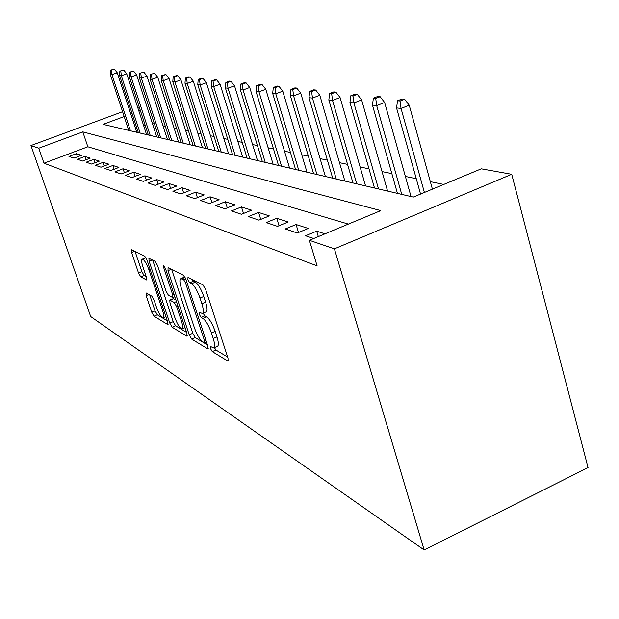 <?xml version="1.0" encoding="UTF-8"?>
<svg xmlns="http://www.w3.org/2000/svg" width="619" height="619" viewBox="0 0 619 619"><rect width="100%" height="100%" fill="white"/><g stroke="black" fill="none" stroke-linecap="round" stroke-linejoin="round"><path stroke-width="0.93" d="M210.445 348.451L212.271 351.6L227.715 360.978L228.094 361.086L227.993 358.13L205.655 289.452L202.947 284.864L187.975 277.49L187.874 279.649L189.693 282.751L191.588 283.695C194.528 285.777 197.329 290.566 200.014 298.048L201.864 303.712C203.643 309.515 203.79 312.781 202.312 313.5L199.132 312.169L199.241 314.274L201.059 317.408L202.986 318.476C205.957 320.712 208.765 325.54 211.419 332.945L213.246 338.523C214.971 344.149 215.11 347.29 213.656 347.948L210.352 346.416L210.445 348.451M214.391 347.63L215.938 350.014L227.637 357.039M192.215 279.579L193.43 281.204L195.333 282.148L191.588 283.695M203.094 313.168L204.757 315.837L206.692 316.905L202.986 318.476M146.154 292.965L146.161 295.634L151.756 312.247L153.984 316.201L167.633 324.495L167.695 321.841L147.09 260.259L144.776 256.22L131.375 249.697L131.638 252.552L138.509 272.933L140.73 276.855L146.595 279.95L146.355 277.134L142.919 266.882C141.48 262.371 141.264 259.81 142.269 259.191C144.258 259.694 146.502 263.307 149.024 270.039L162.557 310.452C163.934 314.816 164.128 317.261 163.137 317.779C161.11 317.168 158.835 313.516 156.328 306.807L154.108 300.2L151.841 296.192L146.154 292.965M348.373 224.101L87.844 146.78L43.98 163.207L38.757 148.212L30.95 145.55L90.684 316.557L424.131 549.935L588.05 467.585L511.727 174.287L481.288 168.817L413.306 197.097L103.064 124.373L124.179 116.55M43.98 163.207L317.106 265.861L309.384 240.319L334.407 248.838L424.131 549.935M189.236 334.802L191.712 339.111L207.613 348.768L207.814 345.982L186.033 279.672L183.456 275.269L168.059 267.687L167.997 270.673L189.236 334.802L192.78 333.293L195.248 337.603L207.466 344.93M186.853 336.163L172.136 327.227L169.792 323.103L149.125 261.272L148.893 258.324L155.114 261.311L157.497 265.443L166.047 291.116L168.438 295.286L172.879 297.631L172.686 294.714L163.695 267.64L163.555 265.528L165.435 268.499L186.977 333.44L186.853 336.163L187.387 335.931M324.967 233.835L316.688 231.173L305.569 235.777L313.725 238.508M285.266 228.976L297.29 232.999L308.285 228.465L296.083 224.527L285.266 228.976M266.232 222.592L277.505 226.368L288.206 221.989L276.755 218.298L266.232 222.592M248.335 216.588L258.935 220.147L269.358 215.915L258.587 212.441L248.335 216.588M231.483 210.94L241.472 214.29L251.624 210.197L241.48 206.932L231.483 210.94M215.59 205.616L225.014 208.773L234.911 204.812L225.339 201.724L215.59 205.616M200.579 200.579L209.485 203.566L219.134 199.728L210.089 196.811L200.579 200.579M186.365 195.821L194.799 198.645L204.216 194.915L195.65 192.161L186.365 195.821M172.902 191.302L180.895 193.979L190.095 190.366L181.971 187.75L172.902 191.302M160.128 187.015L167.71 189.561L176.701 186.048L168.987 183.564L160.128 187.015M147.98 182.945L155.191 185.367L163.981 181.947L156.653 179.587L147.98 182.945M136.428 179.077L143.291 181.375L151.887 178.048L144.908 175.804L136.428 179.077M125.417 175.386L131.963 177.576L140.366 174.341L133.719 172.198L125.417 175.386M114.917 171.865L121.162 173.954L129.394 170.798L123.049 168.755L114.917 171.865M104.897 168.507L110.855 170.504L118.918 167.424L112.859 165.474L104.897 168.507M95.318 165.296L101.013 167.2L108.913 164.197L103.125 162.333L95.318 165.296M86.149 162.217L91.604 164.05L99.35 161.118L93.802 159.331L86.149 162.217M77.375 159.276L82.598 161.025L90.188 158.162L84.88 156.452L77.375 159.276M81.414 155.338L76.323 153.698L68.964 156.46L73.971 158.131L81.414 155.338M443.722 184.447L430.329 181.646M416.262 178.713L405.383 176.438M391.858 173.614L382.024 171.564M369.001 168.84L360.111 166.991M347.545 164.368L339.506 162.689M327.374 160.151L320.1 158.634M308.37 156.189L301.793 154.812M290.443 152.444L284.485 151.198M273.49 148.9L268.104 147.779M257.442 145.55L252.575 144.537M242.23 142.378L237.843 141.457M227.792 139.36L223.83 138.532M214.058 136.497L210.499 135.754M200.989 133.766L197.794 133.1M188.54 131.166L185.669 130.57M176.663 128.69L174.101 128.156M165.312 126.315L163.037 125.843M154.464 124.055L152.444 123.63M145.202 125.309L143.724 125.858M136.954 128.396L135.669 128.876M137.565 107.017L139.329 107.335M130.516 108.774L129.224 109.246M122.585 111.699L30.95 145.55M309.384 240.319L380.793 210.615L82.799 131.886L38.757 148.212M334.407 248.838L511.727 174.287M140.381 110.546L138.896 111.095M132.102 113.61L130.81 114.089M87.844 146.78L82.799 131.886M316.688 231.173L318.321 236.597M296.083 224.527L298.505 232.504M276.755 218.298L279.045 225.742M258.587 212.441L260.746 219.412M241.48 206.932L243.522 213.462M225.339 201.724L227.281 207.868M210.089 196.811L211.93 202.591M195.65 192.161L197.407 197.616M181.971 187.75L183.642 192.904M168.987 183.564L170.581 188.439M156.653 179.587L158.162 184.207M144.908 175.804L146.355 180.191M133.719 172.198L135.104 176.369M123.049 168.755L124.373 172.724M112.859 165.474L114.128 169.25M103.125 162.333L104.34 165.938M93.802 159.331L94.97 162.774M84.88 156.452L86.002 159.748M76.323 153.698L77.398 156.847M213.988 347.801L217.346 346.354C218.809 345.696 218.685 342.555 216.967 336.929L213.246 338.523M206.692 316.905C209.679 319.133 212.495 323.946 215.141 331.351L216.967 336.929M202.606 313.376L206.034 311.922C207.527 311.195 207.388 307.937 205.616 302.134L201.864 303.712M195.333 282.148C198.289 284.214 201.098 288.996 203.775 296.478L205.616 302.134M171.68 269.474L192.78 333.293M204.425 342.779L204.556 340.821L185.491 282.813L183.696 279.742L180.849 278.604C179.433 279.386 179.611 282.635 181.398 288.369L194.304 327.505C196.85 334.616 199.566 339.305 202.436 341.587L204.425 342.779M184.911 277.08L184.292 277.188M186.636 332.426L175.564 325.78L172.136 327.227M152.684 260.119L173.219 321.656L175.564 325.78M174.829 317.493C177.444 324.488 179.85 328.31 182.048 328.96C183.123 328.426 182.953 325.911 181.545 321.423L176.67 306.738L174.241 302.505L169.799 300.13L170.001 302.993L174.829 317.493M173.235 298.698L175.881 299.991M146.022 257.806L145.573 257.86M135.081 251.453L141.852 271.571L144.08 275.486L146.185 276.616M149.736 295L155.067 310.862L157.303 314.816L167.37 320.859M404.586 99.249L402.064 98.994L397.537 100.765L400.044 101.029L404.586 99.249L409.236 105.222L401.05 108.441L396.547 107.907L420.549 194.08M400.044 101.029L401.05 108.441L424.394 192.486M409.236 105.222L432.402 189.151M396.547 107.907L397.537 100.765M380.143 96.719L377.791 96.471L373.381 98.189L375.725 98.436L380.143 96.719L384.639 102.491L376.692 105.594L372.476 105.098L397.444 193.376M375.725 98.436L376.692 105.594L401.739 194.381M384.639 102.491L411.024 196.563M372.476 105.098L373.381 98.189M357.279 94.343L355.074 94.119L350.787 95.775L352.977 96.007L357.279 94.343L361.635 99.93L353.898 102.932L349.952 102.468L374.495 187.998M352.977 96.007L353.898 102.932L378.519 188.942M361.635 99.93L387.579 191.062M349.952 102.468L350.787 95.775M335.846 92.123L333.773 91.906L329.602 93.508L331.66 93.732L335.846 92.123L340.071 97.531L332.535 100.433L328.836 99.999L352.954 182.945M331.66 93.732L332.535 100.433L356.73 183.835M340.071 97.531L365.566 185.909M328.836 99.999L329.602 93.508M315.713 90.034L313.763 89.832L309.693 91.388L311.628 91.589L315.713 90.034L319.814 95.28L312.471 98.096L308.989 97.686L332.689 178.195M311.628 91.589L312.471 98.096L336.249 179.03M319.814 95.28L344.876 181.058M308.989 97.686L309.693 91.388M296.756 88.068L294.923 87.883L290.961 89.384L292.779 89.577L296.756 88.068L300.749 93.167L293.592 95.883L290.311 95.504L313.593 173.722M292.779 89.577L293.592 95.883L316.951 174.512M300.749 93.167L325.377 176.485M290.311 95.504L290.961 89.384M278.89 86.219L277.165 86.041L273.288 87.496L275.014 87.681L278.89 86.219L282.767 91.163L275.788 93.809L272.693 93.446L295.572 169.498M275.014 87.681L275.788 93.809L298.745 170.24M282.767 91.163L306.978 172.175M272.693 93.446L273.288 87.496M262.015 84.47L260.382 84.3L256.606 85.716L258.231 85.886L262.015 84.47L265.791 89.275L258.982 91.844L256.049 91.504L278.535 165.505M258.231 85.886L258.982 91.844L281.537 166.209M265.791 89.275L289.584 168.097M256.049 91.504L256.606 85.716M246.053 82.814L244.505 82.652L240.814 84.029L242.354 84.192L246.053 82.814L249.728 87.496L243.074 89.987L240.304 89.662L262.402 161.721M242.354 84.192L243.074 89.987L265.242 162.387M249.728 87.496L273.126 164.236M240.304 89.662L240.814 84.029M230.933 81.244L229.463 81.089L225.858 82.435L227.32 82.59L230.933 81.244L234.516 85.801L228.016 88.231L225.386 87.921L247.113 158.139M227.32 82.59L228.016 88.231L249.805 158.774M234.516 85.801L257.512 160.576M225.386 87.921L225.858 82.435M216.588 79.758L215.195 79.611L211.667 80.919L213.052 81.066L216.588 79.758L220.078 84.199L213.725 86.559L211.234 86.265L232.582 154.735M213.052 81.066L213.725 86.559L235.143 155.338M220.078 84.199L242.694 157.102M211.234 86.265L211.667 80.919M202.962 78.342L201.632 78.203L198.188 79.48L199.504 79.619L202.962 78.342L206.367 82.675L200.154 84.973L197.778 84.695L218.778 151.5M199.504 79.619L200.154 84.973L221.215 152.073M206.367 82.675L228.604 153.798M197.778 84.695L198.188 79.48M189.994 77.004L188.733 76.872L185.36 78.11L186.613 78.242L189.994 77.004L193.321 81.228L187.24 83.464L184.988 83.201L205.632 148.421M186.613 78.242L187.24 83.464L207.953 148.962M193.321 81.228L215.188 150.657M184.988 83.201L185.36 78.11M177.653 75.719L176.446 75.595L173.142 76.802L174.341 76.934L177.653 75.719L180.903 79.843L174.945 82.033L172.794 81.778L193.105 145.48M174.341 76.934L174.945 82.033L195.318 145.999M180.903 79.843L202.413 147.662M172.794 81.778L173.142 76.802M165.877 74.497L161.497 75.557L162.635 75.68L165.877 74.497L169.057 78.528L163.223 80.663L161.172 80.424L181.15 142.68M162.635 75.68L163.223 80.663L183.263 143.175M169.057 78.528L190.219 144.807M161.172 80.424L161.497 75.557M154.642 73.336L150.378 74.373L154.642 73.336L157.752 77.274L152.034 79.356L150.077 79.124L169.73 140.002M151.469 74.489L152.034 79.356L171.749 140.474M157.752 77.274L178.574 142.076M150.077 79.124L150.378 74.373M143.902 72.222L139.747 73.235L143.902 72.222L146.943 76.067L141.349 78.102L139.468 77.886L158.812 137.441M140.792 73.352L141.349 78.102L160.739 137.898M146.943 76.067L167.44 139.468M139.468 77.886L139.747 73.235M133.634 71.154L129.588 72.152L133.634 71.154L136.613 74.922L131.12 76.911L129.325 76.702L148.359 134.996M130.586 72.261L131.12 76.911L150.208 135.429M136.613 74.922L156.785 136.969M129.325 76.702L129.588 72.152M123.8 70.133L119.854 71.115L123.8 70.133L126.717 73.823L121.332 75.766L119.614 75.564L138.354 132.644M120.806 71.216L121.332 75.766L140.118 133.062M126.717 73.823L146.571 134.578M119.614 75.564L119.854 71.115M114.376 69.158L110.522 70.117L114.376 69.158L117.239 72.771L111.946 74.675L110.306 74.481L128.752 130.4M111.443 70.21L111.946 74.675L130.454 130.795M117.239 72.771L136.791 132.28M110.306 74.481L110.522 70.117M215.938 350.014L212.271 351.6M193.43 281.204L189.693 282.751M204.757 315.837L201.059 317.408M215.141 331.351L211.419 332.945M203.775 296.478L200.014 298.048M228.396 360.684L227.715 360.978M171.347 269.304L167.997 270.673M208.216 348.512L207.613 348.768M195.248 337.603L191.712 339.111M205.926 340.233L204.556 340.821M186.876 282.241L185.491 282.813M185.754 278.89L183.696 279.742M185.081 277.397L181.754 278.774M173.219 321.656L169.792 323.103M152.359 259.957L149.125 261.272M173.954 294.187L172.686 294.714M164.886 267.153L163.695 267.64M182.814 320.89L181.545 321.423M177.939 306.204L176.67 306.738M176.415 301.6L174.241 302.505M173.575 298.729L170.07 300.192M163.726 309.964L162.557 310.452M150.2 269.559L149.024 270.039M146.78 279.734L146.363 279.904M144.08 275.486L140.73 276.855M141.852 271.571L138.509 272.933M134.764 251.291L131.638 252.552M168.12 324.294L167.633 324.495M157.303 314.816L153.984 316.201M155.067 310.862L151.756 312.247M148.877 294.512L146.161 295.634M206.522 342.044L204.727 342.818M184.524 277.088L180.849 278.604M174.829 296.818L172.949 297.6M185.066 327.675L182.257 328.867M173.305 298.668L169.799 300.13M165.946 316.603L163.315 317.709M145.697 257.806L142.269 259.191"/></g></svg>
